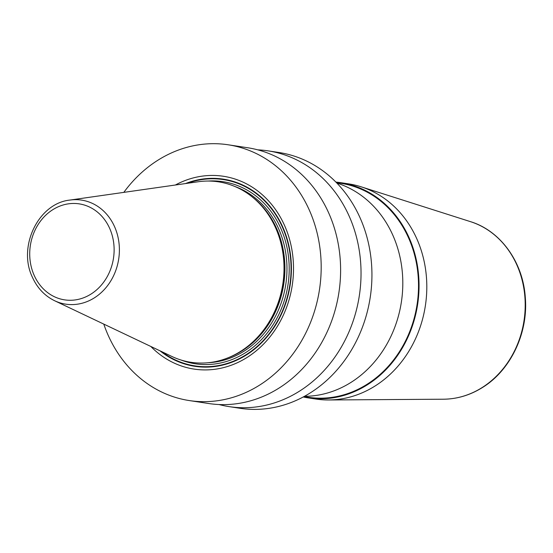 <?xml version="1.0" encoding="UTF-8"?>
<svg xmlns="http://www.w3.org/2000/svg" width="553" height="553" viewBox="0 0 553 553"><rect width="100%" height="100%" fill="white"/><g stroke="black" fill="none" stroke-linecap="round" stroke-linejoin="round"><path stroke-width="0.83" d="M123.817 192.375A129.361 112.031 -81.4 0 1 228.189 144.789A129.361 112.031 -81.4 0 1 309.251 209.953A129.361 112.031 98.6 0 1 298.945 345.19A129.361 112.031 98.6 0 1 189.292 400.566A129.361 112.031 98.6 0 1 108.229 335.408A129.361 112.031 -81.4 0 1 103.784 324.099M228.189 144.789L247.613 147.741A129.361 112.031 98.6 0 1 328.676 212.905A129.361 112.031 98.6 0 1 318.369 348.141A129.361 112.031 98.6 0 1 208.716 403.524L189.292 400.566M257.746 149.842A129.361 112.031 98.6 0 1 268.039 150.851L278.94 152.504A129.361 112.031 98.6 0 1 360.003 217.668A129.361 112.031 98.6 0 1 349.696 352.911A129.361 112.031 98.6 0 1 240.037 408.287L229.142 406.628A129.361 112.031 98.6 0 1 219.009 404.526M268.039 150.851A129.361 112.031 98.6 0 1 349.102 216.009A129.361 112.031 98.6 0 1 338.795 351.252A129.361 112.031 98.6 0 1 229.142 406.628M150.817 346.454A97.515 84.45 -81.4 0 0 259.481 348.01A97.515 84.45 -81.4 0 0 284.512 225.389A97.515 84.45 -81.4 0 0 175.37 185.013M275.594 227.801A91.273 79.044 98.6 0 1 228.79 357.501A91.273 79.044 98.6 0 1 171.665 356.367L54.623 300.735A52.618 45.567 98.6 0 0 106.57 286.91A52.618 45.567 98.6 0 0 114.54 226.619A52.618 45.567 -81.4 0 0 69.934 200.068L198.216 181.75A91.273 79.044 98.6 0 1 253.101 197.649A91.273 79.044 98.6 0 1 275.594 227.801M361.116 186.803L470.485 221.656A90.644 78.498 -81.4 0 1 524.97 297.998A90.644 78.498 -81.4 0 1 481.739 387.805A90.644 78.498 98.6 0 1 443.485 399.211L328.696 399.971A108.823 94.245 98.6 0 0 374.623 386.277A108.823 94.245 -81.4 0 0 426.529 278.456A108.823 94.245 -81.4 0 0 361.116 186.803A108.823 94.245 -81.4 0 0 348.57 183.866L340.814 182.684A108.823 94.245 98.6 0 1 418.047 269.947A108.823 94.245 98.6 0 1 366.867 385.102A108.823 94.245 98.6 0 1 308.083 397.863A108.823 94.245 98.6 0 1 303.224 396.971M335.906 182.089A108.823 94.245 98.6 0 1 340.814 182.684M336.86 183.071A108.823 94.245 98.6 0 1 402.515 274.654A108.823 94.245 98.6 0 1 350.623 382.628A108.823 94.245 98.6 0 1 304.426 396.321M303.908 396.605L308.18 397.254A108.208 93.713 98.6 0 0 366.625 384.563A108.208 93.713 -81.4 0 0 417.522 270.064A108.208 93.713 -81.4 0 0 340.717 183.299L336.452 182.649M328.696 399.971A108.823 94.245 98.6 0 1 315.846 399.045L308.083 397.863M160.031 350.837A94.66 81.975 98.6 0 0 262.018 342.362A94.66 81.975 98.6 0 0 282.666 226.834A94.66 81.975 -81.4 0 0 185.469 183.568M187.405 183.299A94.231 81.609 -81.4 0 1 282.369 227.048A94.231 81.609 98.6 0 1 262.523 341.325A94.231 81.609 98.6 0 1 161.794 351.673M180.942 359.989A92.095 79.756 98.6 0 0 268.64 331.199A92.095 79.756 98.6 0 0 280.703 228.085A92.095 79.756 -81.4 0 0 208.163 181.045M208.073 362.74A90.45 78.332 98.6 0 0 278.615 228.755A90.45 78.332 -81.4 0 0 234.88 186.492M251.525 196.37A90.45 78.332 -81.4 0 1 276.583 228.444A90.45 78.332 98.6 0 1 226.903 358.254M228.79 357.501L230 357.003A90.505 78.381 98.6 0 0 276.417 228.389A90.505 78.381 -81.4 0 0 254.11 198.486L253.101 197.649M109.646 228.327A48.553 42.049 98.6 0 1 90.844 294.175A48.553 42.049 98.6 0 1 34.196 275.415A48.553 42.049 -81.4 0 1 52.991 209.566A48.553 42.049 -81.4 0 1 109.646 228.327M69.934 200.068C38.302 203.255 17.454 246.921 32.475 277.399C37.376 288.12 44.758 295.896 54.623 300.735M470.485 221.656C500.403 230.746 522.848 261.846 525.267 296.954C528.523 332.726 510.716 370.372 482.154 387.701C470.009 395.215 457.124 399.052 443.485 399.211"/></g></svg>
